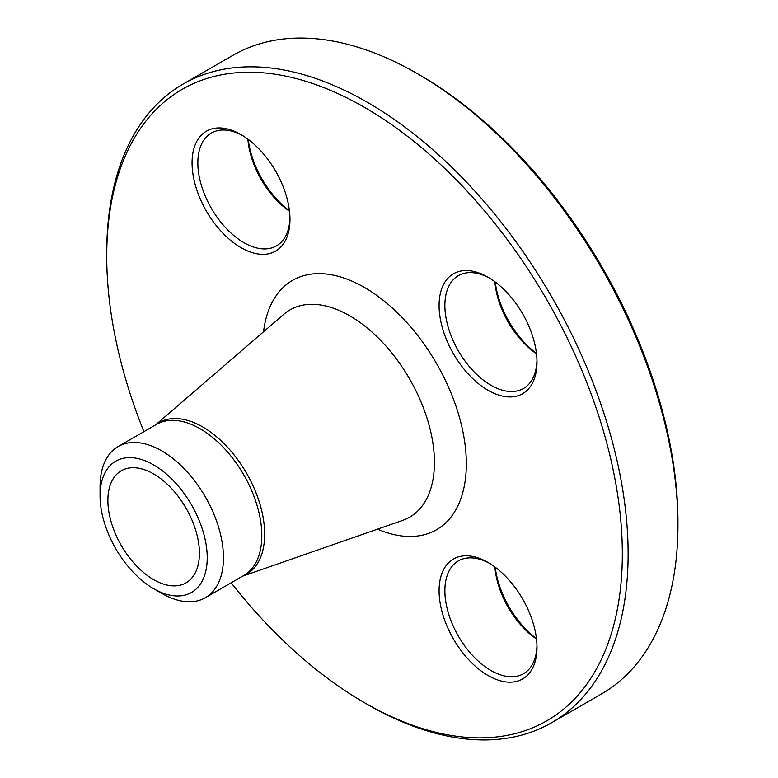 <?xml version="1.0" encoding="UTF-8"?>
<svg xmlns="http://www.w3.org/2000/svg" width="778" height="778" viewBox="0 0 778 778"><rect width="100%" height="100%" fill="white"/><g stroke="black" fill="none" stroke-linecap="round" stroke-linejoin="round"><path stroke-width="1.17" d="M106.722 256.215L106.722 252.869A368.684 212.861 60 0 1 183.073 84.092A368.684 212.861 60 0 1 367.42 102.346A368.684 212.861 60 0 1 608.279 427.239A368.684 212.861 60 0 1 551.758 722.674A368.684 212.861 60 0 1 367.42 704.411L364.522 702.738A364.59 210.498 -120 0 0 622.332 553.897A364.59 210.498 -120 0 0 364.522 107.364A364.59 210.498 -120 0 0 106.722 256.215A364.59 210.498 -120 0 0 143.901 431.683M551.758 722.674L601.589 693.908A368.684 212.861 -120 0 0 677.939 525.131A368.684 212.861 -120 0 0 417.251 73.589A368.684 212.861 -120 0 0 232.904 55.326L183.073 84.092M417.251 73.589A368.684 212.861 -120 0 0 417.241 73.589L420.139 75.262A364.59 210.498 60 0 1 677.939 521.785L677.939 525.131M153.645 473.958A64.73 37.373 60 0 1 195.93 530.995A64.73 37.373 60 0 1 186.01 582.858A64.73 37.373 60 0 1 121.28 545.485A64.73 37.373 60 0 1 121.28 470.748A64.73 37.373 60 0 1 153.645 473.958M248.211 139.369A69.232 39.97 -120 0 0 289.435 210.78M495.226 281.986A69.232 39.97 -120 0 0 536.46 353.397M495.226 567.22A69.232 39.97 -120 0 0 536.46 638.631M241.015 247.657A69.232 39.97 60 0 1 192.059 162.865A69.232 39.97 60 0 1 241.015 134.604A69.232 39.97 60 0 1 289.97 219.396A69.232 39.97 60 0 1 241.015 247.657M439.084 305.482A69.232 39.97 60 0 1 488.03 277.221A69.232 39.97 60 0 1 536.985 362.003A69.232 39.97 60 0 1 488.03 390.274A69.232 39.97 60 0 1 439.084 305.482M488.03 562.455L488.03 562.455A69.232 39.97 60 0 1 536.985 647.247A69.232 39.97 60 0 1 488.03 675.508A69.232 39.97 60 0 1 439.084 590.716A69.232 39.97 60 0 1 488.03 562.455L488.03 562.455M231.154 582.81A364.59 210.498 -120 0 0 364.522 702.738M100.061 495.868L100.061 486.503A87.253 50.376 60 0 1 118.13 446.553A87.253 50.376 60 0 1 161.756 450.88A87.253 50.376 60 0 1 218.754 527.766A87.253 50.376 60 0 1 205.382 597.689A87.253 50.376 60 0 1 161.756 593.361L153.645 588.683A75.787 43.753 -120 0 0 207.23 557.748A75.787 43.753 -120 0 0 153.645 464.923A75.787 43.753 -120 0 0 100.061 495.868A75.787 43.753 -120 0 0 153.645 588.683M536.509 639.049A65.138 37.607 60 0 1 494.896 566.967M489.508 563.33A65.138 37.607 -120 0 0 458.359 560.899A65.138 37.607 -120 0 0 448.381 613.093A65.138 37.607 -120 0 0 490.928 670.49A65.138 37.607 -120 0 0 523.497 673.719A65.138 37.607 -120 0 0 536.966 645.536M536.509 353.815A65.138 37.607 60 0 1 494.896 281.733M489.508 278.096A65.138 37.607 -120 0 0 458.359 275.665A65.138 37.607 -120 0 0 444.87 305.482A65.138 37.607 -120 0 0 473.306 371.028A65.138 37.607 -120 0 0 523.497 388.485A65.138 37.607 -120 0 0 536.966 360.302M289.484 211.198A65.138 37.607 60 0 1 247.871 139.116M242.483 135.479A65.138 37.607 -120 0 0 211.344 133.048A65.138 37.607 -120 0 0 201.356 185.242A65.138 37.607 -120 0 0 243.913 242.639A65.138 37.607 -120 0 0 276.472 245.867A65.138 37.607 -120 0 0 289.941 217.684M263.557 331.749A143.969 83.12 60 0 1 364.522 287.5A143.969 83.12 60 0 1 466.119 456.19A143.969 83.12 60 0 1 377.524 529.147M155.581 424.934A87.544 50.541 60 0 1 202.757 426.966A87.544 50.541 60 0 1 260.863 507.344A87.544 50.541 60 0 1 242.833 576.06M242.678 576.158L402.741 520.356A119.676 69.096 -120 0 0 429.631 427.248A119.676 69.096 -120 0 0 349.799 315.839A119.676 69.096 -120 0 0 283.776 314.312L155.425 425.021M205.382 597.689L243.728 575.545A87.253 50.376 -120 0 0 257.11 505.632A87.253 50.376 -120 0 0 200.102 428.736A87.253 50.376 -120 0 0 156.475 424.418L118.13 446.553"/></g></svg>
